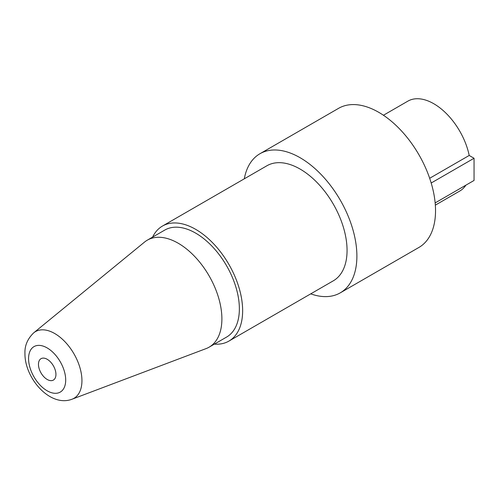 <?xml version="1.0" encoding="UTF-8"?>
<svg xmlns="http://www.w3.org/2000/svg" width="499" height="499" viewBox="0 0 499 499"><rect width="100%" height="100%" fill="white"/><g stroke="black" fill="none" stroke-linecap="round" stroke-linejoin="round"><path stroke-width="0.75" d="M465.904 185.16A51.902 29.965 60 0 1 459.735 191.055L435.34 205.145M383.438 115.25L407.833 101.16A51.902 29.965 60 0 1 469.203 155.457L474.05 158.258L474.05 180.457L435.153 202.912M469.203 155.457L429.67 178.28M259.935 153.736A80.32 46.376 -120 0 1 321.83 175.255A80.32 46.376 -120 0 1 356.891 256.087A80.32 46.376 60 0 1 340.256 292.857L418.898 247.454A80.32 46.376 60 0 0 435.533 210.684A80.32 46.376 -120 0 0 400.472 129.852A80.32 46.376 -120 0 0 338.578 108.333L259.935 153.736A80.32 46.376 -120 0 0 244.304 178.81M340.256 292.857A80.32 46.376 60 0 1 310.721 293.855M162.468 226.059A66.423 38.348 -120 0 1 213.653 243.855A66.423 38.348 -120 0 1 242.645 310.696A66.423 38.348 60 0 1 228.885 341.104L333.307 280.818A66.423 38.348 60 0 0 347.061 250.411A66.423 38.348 -120 0 0 318.069 183.57A66.423 38.348 -120 0 0 266.884 165.774L162.468 226.059A66.423 38.348 -120 0 0 152.594 237.106M228.885 341.104A66.423 38.348 60 0 1 214.383 344.123M209.093 347.179L226.571 337.087A61.789 35.672 60 0 0 239.364 308.806A61.789 35.672 -120 0 0 212.399 246.625A61.789 35.672 -120 0 0 164.782 230.07L147.311 240.162A61.789 35.672 -120 0 0 144.535 242.084L33.739 332.814A38.504 22.23 60 0 1 63.934 340.705A38.504 22.23 60 0 1 81.942 380.681A38.504 22.23 60 0 1 72.068 399.206L206.043 348.62A61.789 35.672 60 0 0 209.093 347.179A61.789 35.672 60 0 0 221.893 318.892A61.789 35.672 -120 0 0 194.922 256.717A61.789 35.672 -120 0 0 147.311 240.162M47.205 379.471A12.356 7.136 -120 0 0 53.381 380.082A12.356 7.136 -120 0 0 55.277 370.183A12.356 7.136 -120 0 0 47.205 359.292A12.356 7.136 -120 0 0 41.024 358.681A12.356 7.136 -120 0 0 39.128 368.58A12.356 7.136 -120 0 0 47.205 379.471M474.05 158.258L431.186 183.008M65.7 380.057A26.254 15.157 60 0 1 47.131 390.779A26.254 15.157 60 0 1 28.568 358.625A26.254 15.157 60 0 1 47.131 347.909A26.254 15.157 60 0 1 65.7 380.057M33.739 332.814C27.507 338.846 24.582 345.763 24.95 353.579C24.651 378.123 50.037 407.658 72.068 399.206"/></g></svg>
